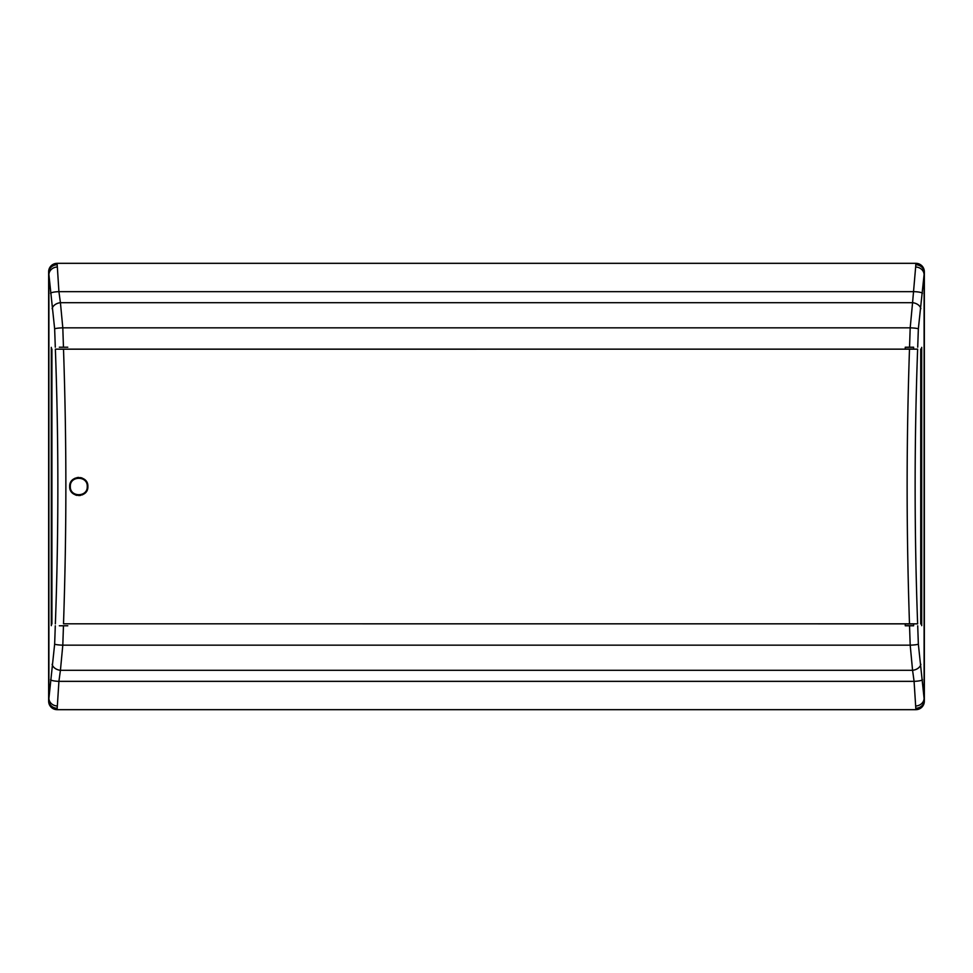 <?xml version="1.0" encoding="UTF-8"?>
<svg xmlns="http://www.w3.org/2000/svg" width="973" height="973" viewBox="0 0 973 973"><rect width="100%" height="100%" fill="white"/><g stroke="black" fill="none" stroke-linecap="round" stroke-linejoin="round"><path stroke-width="1.46" d="M87.874 486.5C88.446 498.225 69.132 498.249 69.691 486.5C69.132 474.775 88.434 474.751 87.874 486.5L87.704 488.276M69.861 488.276L70.384 489.978M71.224 491.547L73.036 493.542M75.31 494.904L77.013 495.415M78.789 495.598L80.552 495.415M82.255 494.904L84.517 493.554M86.342 491.547L87.181 489.991M909.439 623.839C914.462 623.863 914.462 623.888 909.439 623.912C904.428 623.888 904.428 623.863 909.439 623.839M63.513 623.802L917.636 623.851C914.304 532.28 914.304 440.72 917.636 349.149L63.513 349.198C66.65 443.177 66.65 529.823 63.513 623.802L909.487 623.802C906.35 529.823 906.35 443.177 909.487 349.198M917.636 349.149L55.364 349.149C58.696 440.72 58.696 532.28 55.364 623.851M909.439 349.088C914.462 349.112 914.462 349.137 909.439 349.161C904.428 349.137 904.428 349.112 909.439 349.088M70.324 486.5C69.801 475.59 87.752 475.578 87.242 486.5C87.765 497.41 69.813 497.422 70.324 486.5C69.801 475.59 87.752 475.578 87.242 486.5C87.765 497.41 69.813 497.422 70.324 486.5M909.487 623.802L917.636 623.851M63.513 349.198L55.364 349.149M87.704 484.724L87.181 483.022M86.342 481.453L84.529 479.458M82.255 478.096L80.564 477.585M78.789 477.402L77.013 477.585M75.31 478.096L73.048 479.446M71.224 481.453L70.384 483.009M69.861 484.724L69.691 486.5M920.726 623.961L920.726 349.039M51.922 349.027L51.922 623.973M905.279 347.215L913.611 347.215M59.329 347.215L67.782 347.215L59.329 347.215M905.279 625.785L913.611 625.785M67.782 625.785L59.329 625.785L67.782 625.785M913.611 347.337L905.279 347.337M905.279 625.663L913.611 625.663M55.291 347.191L54.646 328.813L48.723 272.866L48.723 700.134L54.646 644.187L55.291 625.809M51.314 625.663L51.314 347.337M917.709 347.191L918.354 328.813A8.465 0.985 -178.1 0 0 910.193 327.828L912.577 302.688L60.423 302.688L58.915 291.657A8.465 1.605 178.3 0 0 50.56 293.25M917.709 625.809L918.354 644.187L924.277 700.134L924.277 272.866L918.354 328.813M921.686 347.337L921.686 625.663M57.115 709.682L915.885 709.682C921.03 709.183 923.851 706.362 924.35 701.217L924.35 271.783C923.851 266.638 921.03 263.817 915.885 263.318L57.115 263.318C51.97 263.817 49.149 266.638 48.65 271.783L48.65 701.217C49.149 706.362 51.97 709.183 57.115 709.682L57.115 709.682A8.465 8.465 -135 0 1 48.662 701.205L48.723 700.134A8.465 8.112 1.7 0 0 57.188 708.247L57.115 709.67L915.885 709.67L915.654 705.997A8.465 7.553 -7.5 0 0 924.095 698.419L924.095 274.581A8.465 7.553 -172.5 0 0 915.654 267.003L912.577 302.688A8.465 5.947 -168 0 1 920.859 308.709M52.141 308.709A8.465 5.947 -12 0 1 60.423 302.688L62.807 327.828A8.465 0.985 178.1 0 0 54.646 328.813M52.141 664.291A8.465 5.947 12 0 0 60.423 670.312L62.807 645.172L63.452 625.87M50.56 679.75A8.465 1.605 1.7 0 0 58.915 681.343L60.423 670.312L912.577 670.312L914.085 681.343A8.465 1.605 -1.7 0 0 922.44 679.75M922.44 293.25A8.465 1.605 -178.3 0 0 914.085 291.657L58.915 291.657L57.346 267.003A8.465 7.553 172.5 0 0 48.905 274.581L48.905 698.419A8.465 7.553 7.5 0 0 57.346 705.997L58.915 681.343L914.085 681.343L915.654 705.997M920.859 664.291A8.465 5.947 168 0 1 912.577 670.312L910.193 645.172A8.465 0.985 -1.9 0 0 918.354 644.187M57.346 705.997L57.188 708.247M57.346 267.003L57.188 264.753A8.465 8.112 178.3 0 0 48.723 272.866L48.65 271.783A8.465 8.465 -45 0 1 57.115 263.33L57.188 264.753M915.654 267.003L915.885 263.318A8.465 8.465 45 0 1 924.338 271.795L924.277 272.866A8.465 8.112 -178.3 0 0 915.812 264.753M915.812 708.247A8.465 8.112 -1.7 0 0 924.277 700.134L924.338 701.205A8.465 8.465 135 0 1 915.885 709.67L915.885 709.682M63.452 347.13L62.807 327.828L910.193 327.828L909.548 347.13M54.646 644.187A8.465 0.985 1.9 0 0 62.807 645.172L910.193 645.172L909.548 625.87M57.115 263.33L915.885 263.33M913.671 623.875L913.611 625.797M913.611 347.203L913.671 349.125M905.218 623.875L905.279 625.797M905.279 347.203L905.218 349.125"/></g></svg>
